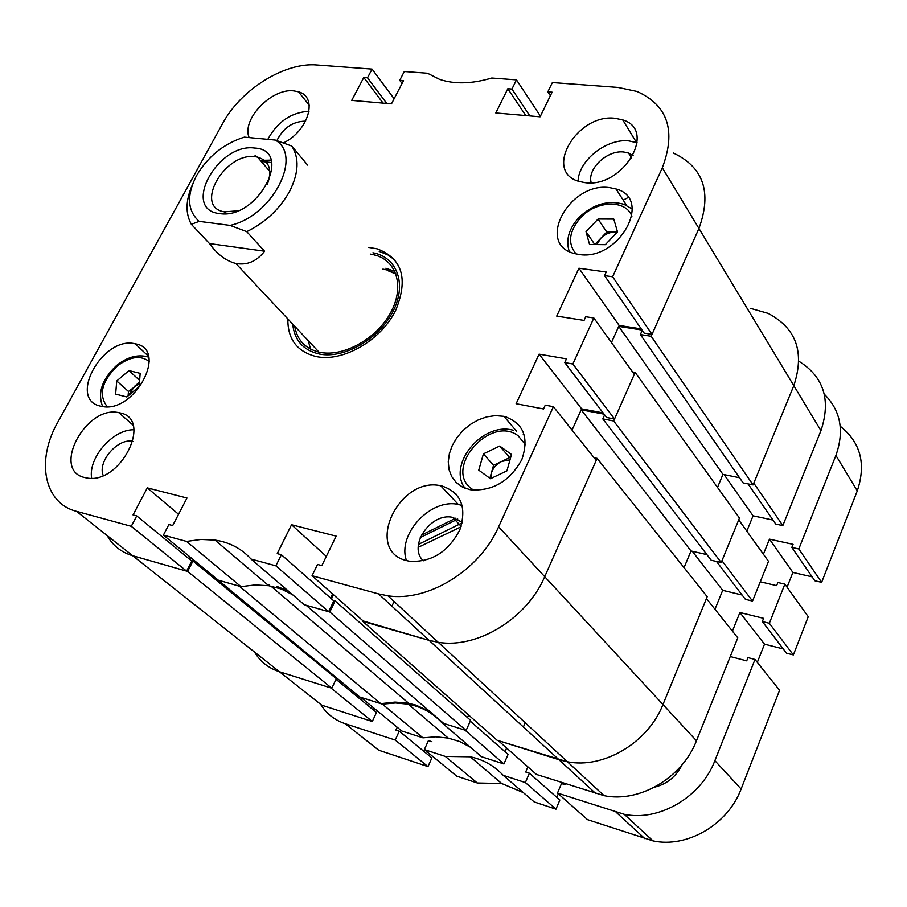 <?xml version="1.0" encoding="UTF-8"?>
<svg xmlns="http://www.w3.org/2000/svg" width="907" height="907" viewBox="0 0 907 907"><rect width="100%" height="100%" fill="white"/><g stroke="black" fill="none" stroke-linecap="round" stroke-linejoin="round"><path stroke-width="1.36" d="M84.702 477.547L86.653 477.955C120.461 485.052 153.668 418.331 119.69 412.855L118.862 412.685C86.086 404.76 50.973 470.268 84.702 477.547M283.562 142.887C308.777 130.563 318.289 96.822 298.505 91.811L293.789 90.881C271.601 87.888 241.239 119.588 249.164 137.581M584.845 182.624C622.814 188.543 657.666 130.007 622.746 119.917L615.116 118.307C577.056 113.318 543.01 171.412 578.779 181.355L584.845 182.624M623.222 200.141L628.154 197.511M637.168 142.807L629.005 140.925C606.704 138.17 578.496 160.494 578.11 181.128M406.948 560.696L410.191 561.342C431.925 562.17 448.489 551.615 459.894 529.688C466.969 507.149 461.028 492.592 442.083 486.039L440.7 485.755C398.456 476.039 363.752 551.105 406.948 560.696M462.23 505.471L458.307 504.462C430.7 498.011 396.949 534.393 406.472 560.56M462.253 522.353L452.604 517.364C430.757 512.206 407.47 546.536 423.365 560.798M633.12 155.607L628.562 153.056L623.846 152.025C607.305 149.768 586.908 168.963 591.228 182.749M305.568 121.232L304.956 121.164C292.473 121.606 283.131 128.08 276.907 140.585M100.904 406.223L101.675 406.381C134.565 414.148 169.008 348.866 135.245 343.821L134.95 343.764C102.797 335.681 67.186 399.919 100.904 406.223M255.695 156.775L255.094 155.494M469.395 489.497L470.767 489.78C492.773 491.288 509.791 481.22 521.842 459.577C529.359 437.219 523.396 422.809 503.986 416.347L495.358 415.633L486.855 416.857L478.374 419.85L470.314 424.453L463.069 430.451L456.969 437.537L452.332 445.382L449.384 453.613L448.262 461.833L449.044 469.633L451.72 476.628L456.153 482.467L462.139 486.832L469.395 489.497M578.7 254.425C618.495 261.624 653.732 198.803 616.057 188.973L609.742 187.647C569.891 181.434 535.436 243.802 574.074 253.45L578.7 254.425M287.859 318.935C287.587 338.764 296.702 351.224 315.228 356.304C341.78 363.072 381.416 340.51 395.815 310.013C408.513 278.698 402.243 258.291 377.017 248.801L368.401 247.384M375.679 255.252L375.056 255.32M455.711 518.192L421.358 535.175M540.436 116.141L516.491 79.873L491.753 78.025C471.912 83.932 454.543 84.385 439.623 79.385L427.48 73.24L404.295 71.506L399.726 80.304L403.547 80.598L391.473 103.863L351.712 100.405L363.786 77.492L367.505 77.787L372.074 69.102L317.008 64.998C284.73 62.016 240.843 89.453 222.691 123.42L57.753 422.288C35.94 460.314 43.695 503.113 76.528 511.344L132.671 555.719L186.604 571.127L191.774 561.036L136.742 515.913L133.046 514.927L147.319 487.875L186.989 498.011L172.693 525.561L168.895 524.541L163.407 535.096L218.224 580.151L241.001 586.648L186.57 541.422L163.407 535.096M136.742 515.913L131.266 526.309L76.528 511.344M251.001 559.041L304.253 604.708L328.64 611.681L333.81 600.922L281.385 554.733L275.875 565.843L251.001 559.041C241.523 548.565 229.516 542.25 215.004 540.084L201.082 539.45L186.57 541.422M281.385 554.733L277.225 553.621L291.555 524.745L336.168 536.139L321.849 565.594L317.552 564.449L312.053 575.73L364.07 621.794L429.09 640.353L363.117 620.944M378.559 593.915L387.901 595.786C428.013 602.101 479.758 570.186 498.612 526.842L544.71 576.682L597.112 458.364L707.199 596.727L662.96 704.524C648.131 742.629 603.643 769.045 567.431 761.778L558.961 759.715L429.09 640.353L438.217 642.303C477.297 648.947 527.024 618.597 544.71 576.682C527.024 618.597 477.297 648.947 438.217 642.303L429.09 640.353L378.559 593.915L312.053 575.73M612.633 276.771L652.031 334.366L698.934 228.451C712.074 192.375 703.537 167.228 673.323 153C703.537 167.228 712.074 192.375 698.934 228.451L662.325 167.784L612.633 276.771L604.55 275.637L606.205 272.021L578.927 268.223L556.728 316.112L584.063 320.409L585.741 316.736L593.847 317.994L572.861 364.002L564.755 362.596L566.467 358.855L539.098 354.149L516.117 403.728L543.531 408.966L545.266 405.157L553.395 406.699L498.612 526.842M662.325 167.784C676.305 130.767 667.847 105.314 636.963 91.437L618.098 87.446L552.374 82.548L547.839 91.845L552.091 92.174L540.107 116.81L495.8 112.956L507.818 88.727L511.945 89.045L516.491 79.873M460.971 526.831L418.24 547.318M652.031 334.366L644.163 333.118L604.55 275.637M641.26 328.901L619.164 325.432L578.927 268.223M642.054 330.046L618.744 326.373L611.465 342.54L619.164 325.432M572.861 364.002L614.549 419L634.31 374.376L593.847 317.994M614.549 419L606.647 417.503L564.755 362.596M603.144 412.912L581.614 408.842L572.045 430.088L581.172 409.828L604.096 414.159M696.463 740.758L737.765 637.848L706.44 598.575L662.96 704.524L696.463 740.758C682.404 777.73 639.424 803.058 604.096 795.677L536.456 774.442L498.238 740.6L567.431 761.778C603.643 769.045 648.131 742.629 662.96 704.524L544.71 576.682L596.216 460.382L553.395 406.699M330.567 598.064L332.574 593.904M292.598 594.709L281.283 589.017L268.767 585.729L255.15 584.924L241.001 586.648M188.837 558.633L189.79 556.773M275.875 565.843L328.64 611.681M131.266 526.309L186.604 571.127M462.128 522.874L418.444 544.393M394.126 98.75L372.074 69.102M178.554 514.28L147.319 487.875M326.316 556.399L291.555 524.745M581.614 408.842L539.098 354.149M550.356 95.745L547.839 91.845M525.777 115.563L507.818 88.727M529.858 115.915L511.945 89.045M402.05 83.467L399.726 80.304M383.094 103.137L363.786 77.492M386.767 103.455L367.505 77.787M456.346 495.075L455.824 493.714M132.944 441.403L132.921 441.369C118.046 437.696 97.287 461.448 103.205 475.472M309.026 111.266C291.17 112.389 277.429 121.753 267.814 139.349M133.964 429.771C113.035 429.17 87.99 457.74 91.641 478.216M385.86 268.234L394.885 271.408M395.962 274.027L387.947 270.717M292.712 324.105C294.39 340.386 303.335 350.385 319.559 354.081C344.252 359.002 378.967 339.071 392.89 311.668C407.175 284.333 397.289 257.112 372.924 252.781M294.707 326.237C297.077 339.932 305.171 348.56 318.992 352.12L320.409 352.415C343.787 357.018 376.552 338.73 390.509 312.938C404.771 287.213 397.028 260.706 374.795 255.003L370.283 254.085M395.803 273.597L387.391 270.059L382.913 269.118M308.142 340.556L310.613 349.104M394.93 260.094L387.799 254.833L379.217 251.432M217.158 579.845L239.301 586.171L380.793 703.639L359.83 697.041L217.363 579.437M269.3 584.754L267.282 584.471M429.725 711.394L415.746 705.034L406.801 702.948L394.976 702.097L380.793 703.639M798.942 361.281C823.805 376.836 831.129 399.953 820.948 430.644L793.806 385.656C804.883 352.256 796.289 328.153 768.025 313.334C796.289 328.153 804.883 352.256 793.806 385.656L753.071 484.916L743.094 482.887L640.376 334.558L642.247 330.341M739.522 477.728L722.947 474.384L717.516 487.422L722.947 474.384L618.744 326.373M721.212 562.555L613.665 420.995L635.172 372.426L739.466 518.078L721.212 562.555L711.19 560.231L602.815 418.921L604.629 414.85M706.893 554.619L691.009 550.968L581.172 409.828M684.059 567.646L691.009 550.968L684.059 567.646M595.82 793.591L558.961 759.715L497.115 740.248L362.879 621.454M467.49 717.607L468.636 715.033M466.107 730.486L329.808 612.01L306.044 605.23L443.772 723.457L466.107 730.486L470.608 720.362L335.137 600.91L333.175 600.366M333.481 676.327L333.799 675.658M254.504 652.02C260.252 661.611 268.574 668.187 279.458 671.747L331.815 688.22L336.338 678.674L192.976 561.014L191.105 560.481M523.645 726.382L525.221 722.754M107.207 535.595C112.797 545.617 121.277 552.329 132.671 555.719L279.458 671.747L330.828 687.914L372.301 721.496L376.473 712.483L336.032 679.32M331.815 688.22L187.647 571.421L132.671 555.719M187.647 571.421L192.976 561.014M189.676 559.313L190.629 557.465M288.041 590.808L276.76 586.387M329.808 612.01L335.137 600.91M331.497 598.881L333.493 594.72M597.112 458.364L594.119 457.752M613.665 420.995L602.815 418.921M635.172 372.426L632.587 371.983M820.948 430.644L782.832 525.595L753.796 483.148L793.806 385.656L698.934 228.451L651.181 336.282L640.376 334.558M392.221 605.491L394.092 601.511M753.071 484.916L651.181 336.282M505.482 416.71L504.916 417.458M506.696 417.061L505.698 418.388M617.089 232.351L614.549 232.09C609.391 232.215 604.799 234.289 600.774 238.292L594.799 244.55M589.55 244.482L586.013 231.659L598.076 219.029L613.801 219.097L617.508 231.909L605.332 244.675L589.55 244.482M594.788 244.55L586.013 231.659M598.076 219.029L606.749 232.033L600.774 238.292L596.874 244.573M606.749 232.033L617.316 232.113M139.395 383.355L128.454 391.473L116.754 380.951L115.631 394.103L126.821 396.971L139.145 386.541L140.177 373.344L128.975 370.612L116.754 380.951M128.091 395.883L128.454 391.473M139.485 382.142L134.508 386.359L128.341 395.679M139.633 380.362L128.975 370.612M510.006 459.804L501.605 461.459C496.378 464.135 492.932 468.114 491.254 473.386L490.755 478.567M506.911 470.869L490.438 478.715L478.749 470.132L483.42 453.863L499.7 446.04L511.503 454.464L506.911 470.869M489.859 478.295L493.533 465.314L483.42 453.863M493.533 465.314L509.689 457.593L499.7 446.04M510.471 458.148L509.689 457.593M503.929 763.955L481.481 756.71L442.083 722.924L465.019 730.146L503.929 763.955L508.079 754.42L470.28 721.122M422.945 737.833L401.778 731.008L360.839 697.358L382.403 704.138L422.945 737.833L435.768 736.813L448.217 738.094L459.792 741.575L470.37 747.187M373.65 710.17L374.421 708.514M372.301 721.496L321.792 705.204L279.458 671.747M782.832 525.595L775.746 524.076L748.06 483.896M773.002 520.074L753.071 515.822L746.824 531.139M752.538 601.08L768.49 561.32L738.729 519.858L721.961 560.741L752.538 601.08L745.418 599.357L716.507 561.467M742.107 595.015L722.686 590.344L714.965 609.255M505.006 751.699L506.616 748.014M382.403 704.138L395.531 702.982L408.263 704.172C421.619 706.768 432.9 713.027 442.083 722.924M768.025 313.334L750.883 308.459M724.092 474.61L753.071 515.822M692.313 551.275L722.686 590.344M254.663 148.056C217.612 142.637 180.981 209.982 219.709 213.587C257.781 219.982 294.424 149.893 254.663 148.056M267.316 184.45C272.588 169.87 269.311 160.754 257.486 157.081L255.162 156.718C224.698 152.093 193.452 207.045 224.29 211.83L237.532 210.855M196.331 175.992C186.468 195.697 187.409 210.821 199.143 221.353L230.049 225.39C272.1 216.478 303.448 155.891 275.263 140.063L244.346 137.127C223.746 143.623 207.737 156.582 196.331 175.992M307.609 165.085L291.759 146.05C299.355 157.886 298.732 172.806 289.889 190.799C280.036 208.746 265.66 222.374 246.761 231.648L264.583 251.216C256.692 261.386 247.112 265.479 235.843 263.483C226.013 260.944 217.238 254.3 209.506 243.575L191.354 224.324C185.323 213.474 185.64 200.368 192.307 184.983M191.354 224.324L199.143 221.353M260.32 160.369L271.057 160.131M291.759 146.05L275.263 140.063M230.049 225.39L246.761 231.648M209.506 243.575L264.583 251.216M271.715 162.557L261.261 161.469M682.075 764.782C676.168 776.596 666.996 784.056 654.571 787.163M525.368 782.571L555.98 809.169L534.178 801.913L503.181 775.315L525.368 782.571L529.393 773.195L525.697 771.993L527.908 766.869M477.297 782.99L456.697 776.143L424.374 749.567L445.314 756.415L477.297 782.99L501.752 783.546L523.305 792.593M429.102 755.644L429.816 754.046M320.602 704.274C326.384 713.628 334.57 720.113 345.182 723.695L395.203 740.044L427.979 766.585L431.879 757.912L399.261 731.167L395.894 730.078L397.198 727.233M427.979 766.585L378.707 750.202L345.182 723.695M840.222 426.245C860.584 442.299 866.276 463.84 857.285 490.868L835.903 455.427L798.818 548.962L791.834 547.42L793.069 544.336L769.476 539.143L792.899 572.453L812.116 576.852M798.818 548.962L821.64 582.339L857.285 490.868M821.64 582.339L814.815 580.763L791.834 547.42M787.061 587.192L792.899 572.453M769.351 623.268L793.353 654.933L808.25 616.715L784.861 584.142L769.351 623.268L762.345 621.533L763.603 618.347L739.908 612.508L732.403 631.125M793.353 654.933L786.494 653.176L762.345 621.533M783.263 648.936L764.51 644.163L757.311 662.348M741.11 789.011L779.589 690.272L754.998 659.457L714.875 760.656L741.11 789.011C728.038 824.463 687.075 848.351 652.972 840.868L587.509 819.656L557.488 793.069L561.512 783.557L565.31 784.782L565.696 783.875M556.83 797.355L558.327 793.806M562.521 783.886L562.907 782.979M555.98 809.169L559.846 800.008L529.393 773.195M445.314 756.415L470.257 756.801C483.17 759.488 494.145 765.667 503.181 775.315M557.488 793.069L624.243 814.305C659.072 821.731 701.224 797.004 714.875 760.656M754.998 659.457L747.98 657.62L746.699 660.852L730.271 656.543M784.861 584.142L777.877 582.509L776.63 585.639L760.27 581.795M763.399 554.222L769.476 539.143M835.903 455.427C844.53 430.927 840.676 410.531 824.327 394.239M395.203 740.044L399.261 731.167M424.374 749.567L428.421 740.588L431.868 741.699M739.908 612.508L764.51 644.163M631.907 216.229C625.932 199.291 596.216 200.424 580.605 217.703C568.972 231.376 567.453 243.461 576.07 253.96M579.369 217.09C593.291 204.154 608.132 199.88 623.869 204.279L632.27 209.018M149.247 361.496C140.472 354.932 129.678 356.553 116.878 366.337C101.618 381.7 98.409 395.169 107.253 406.733M116.754 365.374C126.742 357.415 136.628 354.467 146.412 356.519L148.691 357.154M523.26 434.521L524.473 435.417M525.459 444.702L518.146 435.779C490.483 414.397 442.797 468.998 471.935 488.964L473.76 490.177M464.679 488.023L463.749 486.356M644.99 838.771L616.091 812.218M309.264 105.246L298.505 91.811M636.578 142.58L622.746 119.917M631.68 158.101L628.562 153.056M148.442 356.19L135.245 343.821M516.412 431.12L503.986 416.347M626.556 205.333L616.057 188.973M604.096 795.677L387.901 595.786M268.767 585.729L215.004 540.084M461.153 526.309L452.604 517.364M458.307 504.462L440.7 485.755M133.012 425.145L118.862 412.685M420.27 537.568L457.786 519.087M408.728 703.288L270.876 586.103M569.301 251.579C565.549 240.106 568.791 228.723 579.04 217.419M102.627 406.54C97.434 392.844 102.06 379.194 116.481 365.589M513.453 430.315C483 421.336 447.31 463.93 464.769 488.057M408.263 704.172L448.217 738.094M225.979 213.678L224.732 212.306M318.992 352.12L235.843 263.483M269.878 171.491L257.486 157.081M652.972 840.868L624.243 814.305M470.257 756.801L501.752 783.546"/></g></svg>

